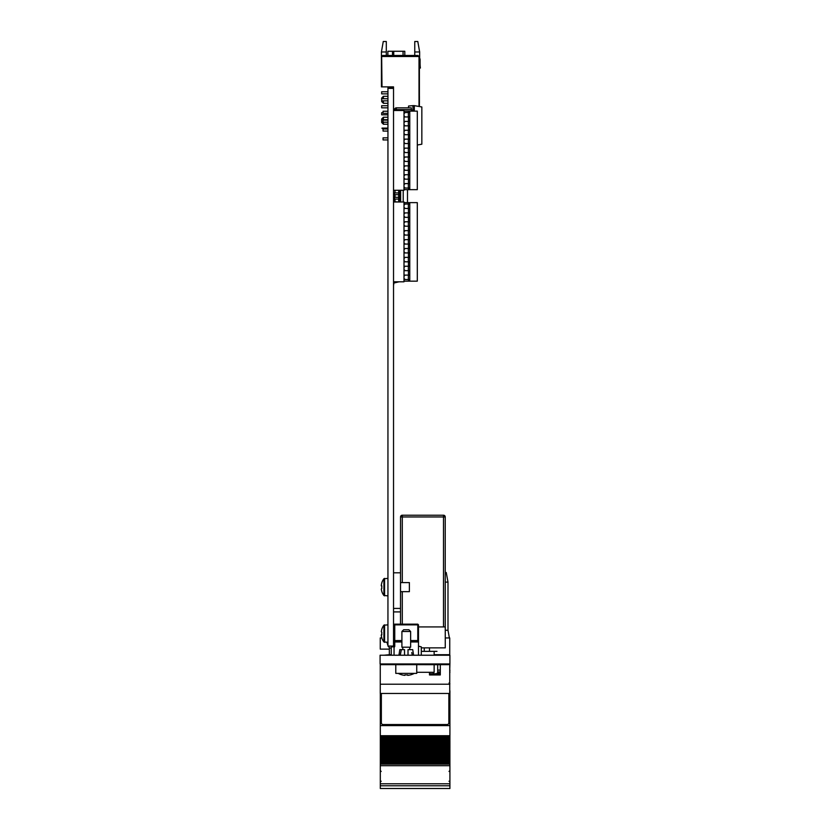 <?xml version="1.0" encoding="UTF-8"?>
<svg xmlns="http://www.w3.org/2000/svg" width="830" height="830" viewBox="0 0 830 830"><rect width="100%" height="100%" fill="white"/><g stroke="black" fill="none" stroke-linecap="round" stroke-linejoin="round"><path stroke-width="1.25" d="M449.912 655.223L449.912 663.959L380.088 663.959L380.088 655.223L449.912 655.223M439.776 664.685L424.587 664.685M395.796 664.685L416.743 664.654L416.743 673.379L395.796 673.379L395.796 664.654M381.136 664.654L382.184 664.654L381.136 664.654M448.501 664.654L382.184 664.654L382.184 663.959M447.816 664.654L447.816 663.959M449.736 684.2L380.264 684.2L380.264 693.455L449.736 693.455L449.736 663.959M429.483 672.3L429.483 674.946L440.305 674.946L440.305 664.685M380.264 684.2L380.264 663.959M384.103 655.223L389.343 654.704L389.343 647.67M445.191 654.704L445.191 655.223M381.8 637.948L380.264 637.948L380.264 649.122L389.343 649.122M434.142 654.704L449.736 654.704L449.736 637.948L445.264 637.948M445.233 582.1L447.993 582.1L446.239 572.492L445.233 572.492M447.993 582.1L447.993 630.271L445.264 630.271M429.483 647.867L429.483 651.353M424.255 647.867L424.255 651.353M389.343 654.704L391.262 654.704M433.322 673.275L433.322 672.3L433.322 673.275M449.912 740.723L380.306 740.184L449.912 740.204L380.306 740.184L380.306 740.754L449.912 740.754L380.306 740.723M449.912 740.754L449.912 741.792L380.306 741.792L380.306 740.754M449.912 741.792L449.912 742.975L380.306 742.964L380.306 742.103L449.912 742.103L380.306 741.792M380.306 742.995L449.912 742.995L380.306 742.975L380.306 743.545L449.912 743.514L380.306 743.545L380.306 744.884L449.912 744.884L380.306 744.894L380.306 746.326L449.912 746.326L380.306 746.295M449.912 742.995L449.912 745.755L380.306 745.755L449.912 745.776L380.306 745.755M449.912 745.755L449.912 746.295M449.912 746.326L449.912 747.363L380.306 747.363L380.306 746.326M449.912 747.363L449.912 748.536L380.306 748.567L449.912 748.567L380.306 748.536L380.306 747.674L449.912 747.674L380.306 747.363M449.912 748.567L380.306 749.085L449.912 749.116L449.912 750.455L380.306 750.465L449.912 750.455L449.912 751.326L380.306 751.326L380.306 748.536M380.306 751.347L449.912 751.347L380.306 751.326L380.306 751.897L449.912 751.897L380.306 751.866L380.306 753.235L449.912 753.235L380.306 753.246L380.306 754.688L449.912 754.688L380.306 754.657L380.306 756.026L449.912 756.026L380.306 756.037L380.306 757.468L449.912 757.468L380.306 757.437M449.912 751.347L449.912 754.107L380.306 754.107L449.912 754.117L449.912 756.898L380.306 756.898L449.912 756.918L380.306 756.898M449.912 756.898L449.912 757.437M449.912 757.468L449.912 758.506L380.306 758.506L380.306 757.468M449.912 758.506L449.912 759.709L380.306 759.678L380.306 758.817L449.912 758.807L380.306 758.506M449.736 684.843L449.736 690.768M380.306 693.455L380.306 725.586L449.912 725.586L380.306 725.524M449.912 690.768L449.912 725.524M449.912 739.011L380.306 739.011L449.912 739.312L449.912 725.586M449.912 736.366L380.306 736.366L380.306 725.586M380.306 736.366L449.912 736.532M449.912 737.403L380.306 737.403L380.306 736.532M449.912 737.974L380.306 737.974L380.306 737.403M380.306 739.011L380.306 737.974M380.306 740.184L380.306 739.323L449.912 739.323L449.912 740.184M380.306 759.689L449.912 759.709L380.306 759.689L380.306 760.259L449.912 760.259L380.306 760.228M449.912 759.709L449.912 760.228M449.912 760.259L449.912 761.297L380.306 761.297L380.306 760.259M380.306 761.297L449.912 761.297M449.912 761.608L449.912 762.469L380.306 762.469L380.306 761.608M449.912 762.469L449.912 763.04L380.306 763.04L380.306 762.469M380.306 788.5L449.912 788.5L380.306 788.5L380.306 763.04M380.306 765.706L449.912 765.706L449.912 763.04M380.306 783.79L449.912 783.79L449.912 765.706M449.912 788.5L449.912 783.79M437.69 664.685L437.69 670.111L440.305 670.111M449.736 670.111L449.912 663.959M440.305 671.958L437.69 671.958L437.69 670.111M449.912 670.111L449.736 671.958M437.69 671.958L437.69 673.255M449.736 673.296L449.912 671.958M436.922 673.732L440.305 673.255L436.922 673.255M449.736 681.015L449.736 673.732M440.305 673.296L436.922 673.275M440.305 673.732L429.483 673.732M381.354 693.538L381.354 693.486A1.743 1.743 180 0 0 381.354 693.538L381.354 722.785A1.743 1.743 180 0 0 383.097 724.528L447.111 724.528A1.743 1.743 180 0 0 448.864 722.785L448.864 693.538A1.743 1.743 180 0 0 448.864 693.455L448.864 693.538M381.354 693.486L381.354 722.733M448.864 722.733L448.864 693.486M412.292 655.223L411.763 652.525M408.018 655.223L408.018 649.641L412.728 649.641L413.599 655.223M398.94 655.223L399.811 649.641L401.357 649.641L400.257 655.223M404.532 655.223L404.532 649.641L401.357 649.641M398.234 673.379A16.766 16.559 -0 0 0 404.812 675.35L404.884 674.863A16.725 16.517 -0 0 0 407.665 674.863L407.738 675.35A16.766 16.559 -0 0 0 414.315 673.379M403.66 629.742L408.889 629.742L410.632 631.495L401.907 631.495L403.66 629.742M401.907 631.495L401.907 647.203L410.632 647.203L410.632 631.495M391.262 646.85L393.358 646.85L391.262 646.85L391.262 655.223M394.053 624.855L394.758 624.16A0.695 0.695 0 0 0 394.053 624.855L394.053 640.563L401.907 640.563M394.758 624.16L417.791 624.16L418.486 624.855L418.486 640.563L417.791 640.563L418.486 641.964L418.486 640.563L418.486 641.964L410.632 641.964M401.907 641.964L394.758 641.964L394.758 624.855L417.791 624.855L417.791 640.563L410.632 640.563M394.758 641.268A0.695 0.695 0 0 0 394.053 641.964A0.695 0.695 0 0 1 394.758 641.268L401.907 641.268M410.632 641.268L417.791 641.268M394.053 655.223L394.053 647.359A1.401 1.401 0 0 0 394.758 646.155L394.758 641.964L394.053 641.964L394.053 640.563L394.053 646.155A0.695 0.695 0 0 1 393.358 646.85L392.206 646.85M394.053 640.563L394.053 633.933M418.486 655.223L418.486 646.155L421.287 646.85L421.287 655.223M418.486 646.155L418.486 641.964M387.942 88.374L393.534 88.374L393.534 87.845L387.942 87.845L387.942 646.082L393.534 646.082L393.534 646.829M393.534 88.374L393.534 646.082M397.57 281.795L393.534 282.771M393.534 285.707L393.877 283.051L399.043 281.795M393.534 190.402L393.877 201.773M393.877 190.402L395.018 190.361M404.822 279.243L404.002 279.461M407.499 189.665L404.345 189.665M407.499 190.018L407.499 202.624M387.869 55.465L387.869 51.273L404.801 51.273L404.801 55.465M414.761 41.5L417.801 41.5L419.648 51.968L414.761 51.968L414.761 41.5M382.713 55.465L381.665 56.513L419.015 56.513L417.967 55.465L382.713 55.465M381.416 51.968L386.303 51.968L386.303 41.5L383.263 41.5L381.416 51.968L381.416 86.88L382.007 86.88L381.665 57.208L382.007 86.528M386.303 51.968L386.303 55.465M381.665 57.208L381.665 56.513M393.534 87.845L393.534 86.88L382.007 86.88M419.015 56.513L419.015 106.468M414.761 51.968L414.761 55.465M419.648 51.968L419.648 58.308M381.665 93.863L387.942 93.863L381.665 93.863L387.942 93.863L381.665 93.863L387.942 93.863L381.665 93.863L381.665 91.767L387.942 91.767M387.942 100.845L381.665 100.845L387.942 100.845L381.665 100.845L381.665 98.054L383.408 96.301L383.408 98.749M381.665 107.827L387.942 107.827L381.665 107.827L381.665 105.732L387.942 105.732L381.665 105.732M381.665 114.81L387.942 114.81L381.665 114.81L381.665 112.714L383.055 112.714L381.665 112.714M381.665 121.792L383.055 121.792L381.665 121.792L383.055 121.792L381.665 121.792L383.055 121.792L381.665 121.792L381.665 118.991L383.408 117.248L383.408 119.696M383.408 100.845L383.408 103.283L387.942 103.283M383.408 122.207L383.408 124.23L387.942 124.23M387.942 128.111L382.018 128.111L387.942 128.453M419.399 106.541L419.399 57.208L419.046 106.479M383.076 128.453L382.018 128.453L383.076 128.453M419.42 102.899L419.42 96.332M419.752 59.822L419.752 63.505L419.752 59.822A1.743 1.743 0 0 0 419.399 58.774A1.743 1.743 0 0 1 419.752 59.822A1.743 1.743 0 0 0 419.399 58.774A1.743 1.743 0 0 1 419.752 59.822A1.743 1.743 0 0 0 419.399 58.774A1.743 1.743 0 0 1 419.752 59.822A1.743 1.743 0 0 0 419.399 58.774A1.743 1.743 0 0 1 419.752 59.822A1.743 1.743 0 0 0 419.399 58.774A1.743 1.743 0 0 1 419.752 59.822A1.743 1.743 0 0 0 419.399 58.774A1.743 1.743 0 0 1 419.752 59.822L419.752 63.505A36.655 36.655 0 0 0 420.032 68.091L420.395 68.029A36.655 36.655 0 0 1 420.094 63.319L420.094 59.48A1.743 1.743 0 0 0 419.399 58.079M420.094 63.319L420.094 59.48L420.094 63.319A36.655 36.655 0 0 0 420.395 68.029A36.655 36.655 0 0 1 420.094 63.319A36.655 36.655 0 0 0 420.395 68.029A36.655 36.655 0 0 1 420.094 63.319A36.655 36.655 0 0 0 420.395 68.029A36.655 36.655 0 0 1 420.094 63.319A36.655 36.655 0 0 0 420.395 68.029A36.655 36.655 0 0 1 420.094 63.319A36.655 36.655 0 0 0 420.395 68.029A36.655 36.655 0 0 1 420.094 63.319A36.655 36.655 0 0 0 420.395 68.029A36.655 36.655 0 0 1 420.094 63.319A36.655 36.655 0 0 0 420.395 68.029A36.655 36.655 0 0 1 420.094 63.319A36.655 36.655 0 0 0 420.395 68.029A36.655 36.655 0 0 1 420.094 63.319A36.655 36.655 0 0 0 420.395 68.029A36.655 36.655 0 0 1 420.094 63.319A36.655 36.655 0 0 0 420.395 68.029A36.655 36.655 0 0 1 420.094 63.319A36.655 36.655 0 0 0 420.395 68.029M399.552 201.991L393.534 201.773M399.552 201.773L399.552 192.913L393.534 192.913L394.416 192.913L393.534 192.913L394.406 192.913L393.534 192.913L394.406 192.913L394.406 194.656L394.406 192.913L394.613 194.656L393.534 194.656L394.406 194.656L394.406 192.913M399.552 194.656L394.416 194.656M398.68 190.288L398.67 201.991M399.552 197.343L393.534 197.343L394.613 197.343L394.406 199.086L394.406 197.343L394.406 199.086L393.534 199.086L394.406 199.086L394.406 197.343L394.406 199.086L393.534 199.086L394.406 199.086L393.534 199.086L394.406 199.086L394.406 197.343L394.613 199.086L394.406 197.343L394.406 199.086L393.534 199.086L399.552 199.086L398.67 199.086L398.67 197.343M400.641 201.991L400.641 190.288M403.214 190.288L403.214 201.991M399.552 192.913L399.552 190.288M395.018 201.773L395.018 199.086M395.018 197.343L395.018 194.656M395.018 192.913L395.018 190.288M398.68 199.086L399.552 199.086M400.164 107.859L408.547 107.859L408.547 106.033L412.977 105.638L412.977 110.079L413.859 110.079L413.859 111.127M411.338 111.127L411.338 107.859L396.325 107.859A1.743 1.743 0 0 0 394.582 109.602L396.325 109.602L396.325 107.859M404.002 143.32L404.864 143.32L404.002 143.32M394.582 110.494L394.582 109.602M387.942 131.067L383.055 131.067L383.055 128.982L387.942 128.982M387.942 139.938L383.055 139.938L383.055 137.842L387.942 137.842M387.942 111.241L383.055 111.241L383.055 113.337L387.942 113.337M387.942 120.111L383.055 120.111L383.055 122.207L387.942 122.207M413.859 110.079L411.338 110.079M417.303 145.011L421.837 144.213L421.837 106.966L414.305 105.638L414.305 111.127M414.305 105.638L412.977 105.638M393.534 201.991L404.002 201.991L404.002 281.795L393.534 281.795M393.534 110.494L404.002 110.494L404.002 190.288L393.534 190.288M404.002 266.212L409.771 266.233L409.771 270.673L404.002 270.673M404.002 276.276L405.082 275.104L409.771 275.104L409.771 279.534L405.102 279.534L404.002 278.361M404.002 258.535L405.082 257.373L409.771 257.373L409.771 261.803L405.102 261.803L404.002 260.63M404.002 249.674L405.082 248.502L409.771 248.502L409.771 252.932L405.102 252.932L404.002 251.76M404.002 240.804L405.082 239.642L409.771 239.642L409.771 244.072L405.102 244.072L404.002 242.9M404.002 231.819L405.102 230.626L409.771 230.626L409.771 235.066L405.082 235.066L404.002 233.915M404.002 222.959L405.102 221.766L409.771 221.766L409.771 226.196L405.082 226.196L404.002 225.044M404.002 214.088L405.102 212.895L409.771 212.895L409.771 217.335L405.082 217.335L404.002 216.184M404.002 205.228L405.102 204.035L409.771 204.035L409.771 208.465L405.082 208.465L404.002 207.313M404.002 202.624L417.303 202.624L417.303 281.163L404.002 281.163M404.002 275.083L405.082 275.104M405.102 279.534L404.002 279.534M408.433 202.624L408.433 204.035M408.433 208.465L408.433 212.895M408.433 217.335L408.433 221.766M408.433 226.196L408.433 230.626M408.433 235.066L408.433 239.642M408.433 244.072L408.433 248.502M408.433 252.932L408.433 257.373M408.433 261.803L408.433 266.233M408.433 270.673L408.433 275.104M408.433 279.534L408.433 281.163M404.002 204.035L405.102 204.035M405.082 208.465L404.002 208.486M404.002 212.895L405.102 212.895M405.082 217.335L404.002 217.356M404.002 221.766L405.102 221.766M405.082 226.196L404.002 226.217M404.002 230.626L405.102 230.626M405.082 235.066L404.002 235.087M404.002 239.611L405.082 239.642M405.102 244.072L404.002 244.072M404.002 248.481L405.082 248.502M405.102 252.932L404.002 252.932M404.002 257.352L405.082 257.373M405.102 261.803L404.002 261.803M405.102 266.212L404.002 267.405M409.771 202.624L409.771 204.035M409.771 208.465L409.771 212.895M409.771 217.335L409.771 221.766M409.771 226.196L409.771 230.626M409.771 235.066L409.771 239.642M409.771 244.072L409.771 248.502M409.771 252.932L409.771 257.373M409.771 261.803L409.771 266.233M409.771 270.673L409.771 275.104M409.771 279.534L409.771 281.163M405.102 270.673L404.002 269.501M404.002 149.307L405.082 148.134L409.771 148.134L409.771 152.564L405.102 152.564L404.002 151.392M404.002 186.864L405.102 188.037L409.771 188.037L409.771 189.665L417.303 189.665L417.303 111.127L409.771 111.127L409.771 116.957L405.082 116.957L404.002 115.816M404.002 184.768L405.082 183.606L409.771 183.606L409.771 188.037M404.002 167.038L405.082 165.865L409.771 165.865L409.771 170.306L405.102 170.306L404.002 169.133M404.002 158.167L405.082 157.005L409.771 157.005L409.771 161.435L405.102 161.435L404.002 160.263M404.002 142.418L405.082 143.559L409.771 143.559L409.771 148.134M404.002 140.322L405.102 139.129L409.771 139.129L409.771 143.559M404.002 133.547L405.102 134.719L409.771 134.699L409.771 139.129M404.002 131.451L405.102 130.258L409.771 130.258L409.771 134.699M404.002 124.676L405.102 125.849L409.771 125.828L409.771 130.258M404.002 122.591L405.102 121.398L409.771 121.398L409.771 125.828M404.002 113.72L405.102 112.527L409.771 112.527M404.002 183.575L405.082 183.606M405.102 188.037L404.002 188.037M404.002 189.665L409.771 189.665M404.002 111.127L408.433 111.127L408.433 112.527M408.433 116.957L408.433 121.398M408.433 125.828L408.433 130.258M408.433 134.699L408.433 139.129M408.433 143.559L408.433 148.134M408.433 152.564L408.433 157.005M408.433 161.435L408.433 165.865M408.433 170.306L408.433 174.736M408.433 179.166L408.433 183.606M408.433 188.037L408.433 189.665M404.002 112.527L405.102 112.527M405.082 116.957L404.002 116.989M404.002 121.398L405.102 121.398M405.102 125.849L404.002 125.849M404.002 130.258L405.102 130.258M405.102 134.719L404.002 134.719M404.002 139.129L405.102 139.129M405.082 143.559L404.002 143.59M404.002 148.114L405.082 148.134M405.102 152.564L404.002 152.564M404.002 156.974L405.082 157.005M405.102 161.435L404.002 161.435M404.002 165.844L405.082 165.865M405.102 170.306L404.002 170.306M404.002 174.715L409.771 174.736L409.771 183.606M409.771 179.166L404.002 179.166M408.433 111.127L409.771 111.127M409.771 116.957L409.771 121.398M409.771 152.564L409.771 157.005M409.771 161.435L409.771 165.865M409.771 170.306L409.771 174.736M404.002 175.908L405.082 174.736M405.102 179.166L404.002 177.994M421.287 647.867L445.264 647.867L445.264 626.92L418.486 626.92M393.534 608.421L400.517 608.421L400.517 624.16L400.548 591.666L409.377 591.666L409.377 582.587L400.517 582.587L400.548 516.955L402.291 516.955L402.291 515.212L443.49 515.212A1.743 1.743 0 0 1 445.233 516.955L445.233 626.92M400.548 516.955A1.743 1.743 0 0 1 402.291 515.212M434.142 651.353L421.287 651.353L436.995 651.353L434.142 651.353L434.142 655.223M434.142 664.685L434.142 672.3L416.743 672.3M393.534 572.814L400.517 572.814L400.517 608.421M381.292 634.877L381.292 635.479A13.903 13.903 0 0 0 381.81 637.772L381.759 637.803A13.965 13.965 0 0 0 383.906 641.974L383.906 625.187A13.965 13.965 0 0 0 381.759 629.368L381.81 629.399A13.903 13.903 0 0 0 381.292 631.692L381.81 632.294A13.799 12.346 90 0 0 381.81 634.877L381.81 634.877M387.942 642.316L383.906 641.974L384.581 642.316L384.581 624.855L383.906 625.187L387.942 624.855M387.942 595.847L383.906 595.515L383.906 578.728A13.965 13.965 0 0 0 381.759 582.909L381.81 582.94A13.903 13.903 0 0 0 381.292 585.233L381.292 585.835M381.81 585.835A13.799 12.346 90 0 0 381.81 588.418L381.292 589.02A13.903 13.903 0 0 0 381.81 591.313L381.759 591.334A13.965 13.965 0 0 0 383.906 595.515L384.581 595.847L384.581 578.396L383.906 578.728L387.942 578.396M387.039 642.316A13.903 13.903 0 0 0 387.392 643.675L387.34 643.696A13.965 13.965 0 0 0 387.942 645.273M391.262 648.209L389.498 647.877A13.965 13.965 0 0 1 388.347 646.082M449.912 744.583L380.306 744.583M449.912 750.154L380.306 750.154M449.912 752.935L380.306 752.935M380.306 754.138L449.912 754.138M449.912 755.725L380.306 755.725M449.912 735.712L380.306 735.712M449.912 763.984L380.306 763.984M449.912 764.139L380.306 764.139M380.306 785.771L449.912 785.771M380.306 785.782L449.912 785.782M394.758 646.155L394.053 646.155M392.507 55.465L392.507 51.273M393.742 51.273L393.742 55.465M403.058 55.465L403.058 51.273M411.338 109.602L396.325 109.602L396.325 110.494M412.448 111.127L412.448 110.079M408.35 266.233L408.35 270.673M408.35 275.104L408.35 279.534M408.35 257.373L408.35 261.803M408.35 248.502L408.35 252.932M408.35 239.642L408.35 244.072M408.35 230.626L408.35 235.066M408.35 221.766L408.35 226.196M408.35 212.895L408.35 217.335M408.35 204.035L408.35 208.465M408.35 148.134L408.35 152.564M408.35 183.606L408.35 188.037M408.35 165.865L408.35 170.306M408.35 157.005L408.35 161.435M408.35 139.129L408.35 143.559M408.35 130.258L408.35 134.699M408.35 121.398L408.35 125.828M408.35 112.527L408.35 116.957M408.35 174.736L408.35 179.166M443.49 626.92L443.49 516.955L402.291 516.955L402.291 582.587M402.291 591.666L402.291 624.16M443.49 515.212L443.49 516.955L445.233 516.955M393.534 611.907L400.517 611.907M447.993 630.271L449.383 637.948M449.03 682.976L449.912 683.847M381.178 781.206L380.306 782.078M381.178 771.433L380.306 770.562M449.03 771.433L449.912 770.562M449.03 781.206L449.912 782.078M409.761 649.641L409.761 647.203M402.778 649.641L402.778 647.203M381.665 98.749L387.942 98.749M381.665 119.696L387.942 119.696L381.665 119.696M381.665 101.54L383.408 103.283M383.408 96.301L387.942 96.301M383.408 117.248L387.942 117.248M381.665 122.487L383.408 124.23"/></g></svg>
